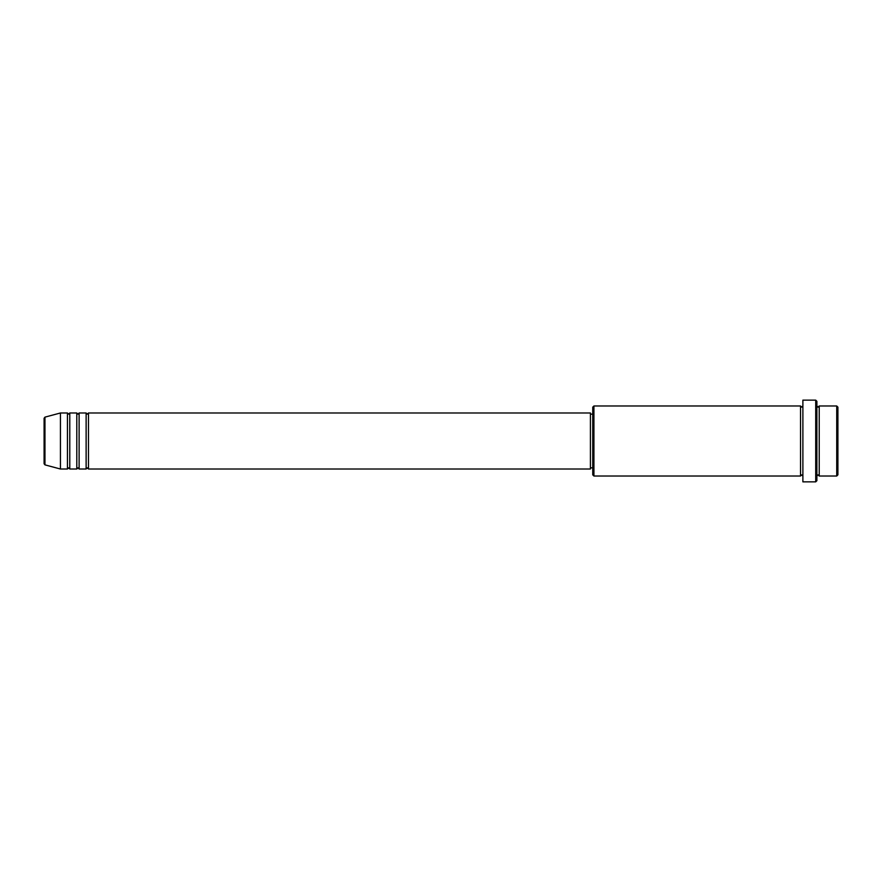 <?xml version="1.0" encoding="UTF-8"?>
<svg xmlns="http://www.w3.org/2000/svg" width="882" height="882" viewBox="0 0 882 882"><rect width="100%" height="100%" fill="white"/><g stroke="black" fill="none" stroke-linecap="round" stroke-linejoin="round"><path stroke-width="0.66" stroke-dasharray="4.41 3.31" d="M44.1 418.255L44.1 463.745M88.465 469.015L88.465 412.985M86.127 469.015L86.127 412.985M79.115 469.015L79.115 412.985M76.789 469.015L76.789 412.985M69.777 469.015L69.777 412.985M67.451 469.015L67.451 412.985M837.9 474.858L837.9 407.142M836.731 405.985L836.731 476.015M592.759 407.142L592.759 474.858M593.928 476.015L593.928 405.985M816.886 480.69L816.886 401.31M815.718 400.141L815.718 481.859M819.224 476.015L819.224 405.985M800.547 476.015L800.547 405.985M802.885 481.859L802.885 400.141M590.422 469.015L590.422 412.985M60.439 469.015L60.439 412.985M816.886 441L816.886 476.015L816.886 441M802.885 441L802.885 476.015L802.885 441M592.759 441L592.759 414.154L592.759 441M44.96 464.869L44.96 417.131"/><path stroke-width="1.32" d="M44.1 463.745L44.1 418.255L44.96 417.131L44.96 464.869L44.1 463.745M88.465 412.985L88.465 469.015L590.422 469.015L590.422 412.985L88.465 412.985L87.296 414.154L86.127 412.985L86.127 469.015L79.115 469.015L79.115 412.985L86.127 412.985M76.789 412.985L76.789 469.015L69.777 469.015L69.777 412.985L76.789 412.985L77.958 414.154L79.115 412.985M67.451 412.985L67.451 469.015L60.439 469.015L60.439 412.985L67.451 412.985L68.62 414.154L69.777 412.985M836.731 405.985L837.9 407.142L837.9 474.858L836.731 476.015L836.731 405.985L819.224 405.985L819.224 476.015L836.731 476.015M593.928 476.015L592.759 474.858L592.759 407.142L593.928 405.985L593.928 476.015L800.547 476.015L800.547 405.985L801.716 407.142L802.885 405.985M815.718 400.141L816.886 401.31L816.886 480.69L815.718 481.859L815.718 400.141L802.885 400.141L802.885 481.859L815.718 481.859M816.886 405.985L818.055 407.142L819.224 405.985M590.422 467.846L592.759 467.846M44.96 464.869L60.439 469.015M44.96 417.131L60.439 412.985M593.928 405.985L800.547 405.985M590.422 414.154L592.759 414.154M800.547 476.015L801.716 474.858L802.885 476.015M819.224 476.015L818.055 474.858L816.886 476.015M69.777 469.015L68.62 467.846L67.451 469.015M79.115 469.015L77.958 467.846L76.789 469.015M88.465 469.015L87.296 467.846L86.127 469.015"/></g></svg>

